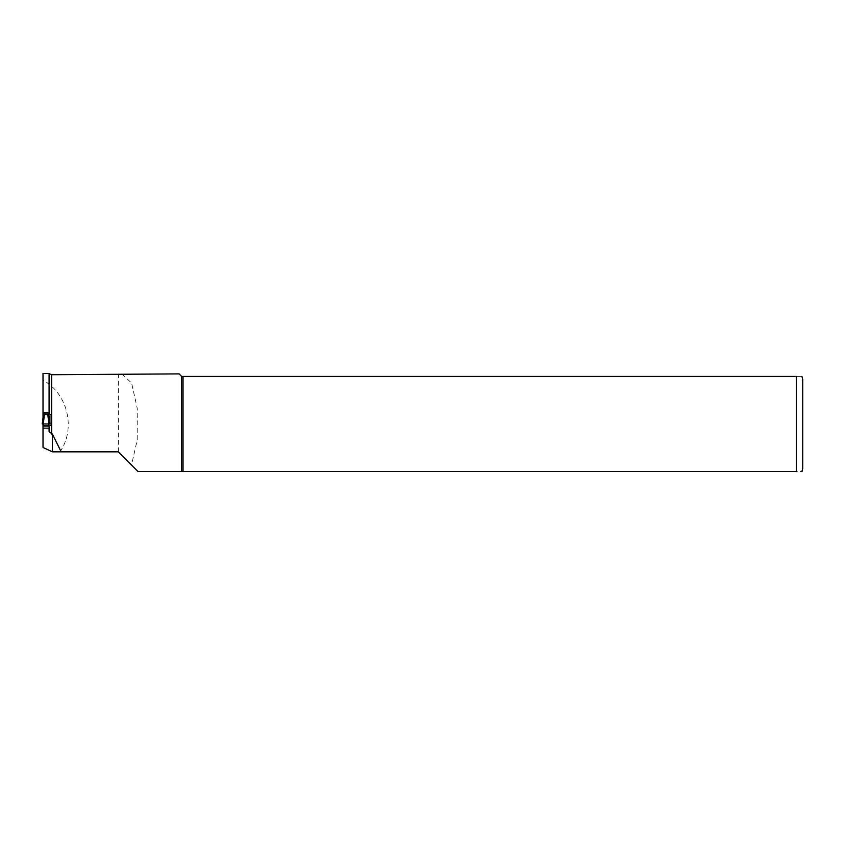 <?xml version="1.0" encoding="UTF-8"?>
<svg xmlns="http://www.w3.org/2000/svg" width="845" height="845" viewBox="0 0 845 845"><rect width="100%" height="100%" fill="white"/><g stroke="black" fill="none" stroke-linecap="round" stroke-linejoin="round"><path stroke-width="0.63" stroke-dasharray="4.22 3.17" d="M49.094 373.511L49.094 414.515L43.01 414.515L51.122 414.515L51.122 425.542L43.01 425.542M49.094 425.542L49.094 431.573M43.01 417.979L43.01 423.958M179.14 373.891L181.675 376.426L796.412 376.426L796.412 471.489C804.461 471.489 804.461 471.489 796.412 471.489L137.946 471.489L118.3 451.843L52.39 451.843L43.01 447.47L43.01 373.511M181.675 471.489L181.675 376.426M121.775 373.891L131.598 383.049L137.207 408.177L137.186 439.991L131.514 465.056M59.953 451.843C76.071 428.732 67.78 393.643 43.01 380.197M183.038 471.489L183.038 376.426M796.412 376.426C804.461 376.426 804.461 376.426 796.412 376.426M118.3 451.843L118.3 374.715M43.264 425.542L48.841 425.542M43.264 413.944L43.264 414.726L47.827 414.663L48.852 423.958L43.253 423.958L44.278 415.92L43.264 415.983L42.25 423.958L43.264 418.328L43.264 423.958L43.264 418.328L42.25 423.958L48.841 423.958L48.841 426.112L43.264 426.112L43.253 423.958L48.841 423.958L48.841 413.944L43.264 413.944L43.264 414.515M48.841 414.515L48.841 413.944M49.855 423.958L48.841 415.983L49.855 423.958L48.841 418.328L48.841 423.958L49.855 423.958L48.841 415.983L47.827 415.92M47.827 413.944L47.827 414.663L48.841 414.726M44.278 415.92L44.278 413.944M43.264 415.983L42.25 423.958"/><path stroke-width="1.27" d="M43.01 423.958L43.01 447.47L52.39 451.843L52.39 434.108L49.094 431.573L49.094 425.542L51.122 425.542L51.122 414.515L49.094 414.515L49.094 373.511L43.01 373.511L43.01 417.979M49.094 373.712L51.63 374.715L179.14 373.891L181.675 376.426L181.675 471.489L796.412 471.489C804.461 471.489 804.461 471.489 796.412 471.489L796.412 376.426L183.038 376.426L183.038 471.489M43.01 412.497L49.094 412.497M43.01 428.151L49.094 428.151M52.39 434.108L61.189 451.843L118.3 451.843L137.946 471.489L181.675 471.489M52.39 451.843L61.189 451.843M183.038 376.426L181.675 376.426M802.75 468.32L802.75 379.595L802.75 468.32L801.905 471.489M796.412 376.426C804.461 376.426 804.461 376.426 796.412 376.426M43.264 414.515L47.827 414.663L48.852 423.958L49.654 423.958L48.852 423.958L48.841 426.112L43.264 426.112L43.264 423.958L49.855 423.958L48.841 414.515M43.264 415.972L43.264 414.726L43.264 415.983L44.278 415.92L44.278 413.944L43.264 413.944M44.278 413.944L47.827 413.944L47.827 414.663L48.841 414.726M48.841 413.944L47.827 413.944M42.25 423.958L43.264 415.983L42.25 423.958L43.253 423.958L42.451 423.958L43.253 423.958L44.278 415.92M47.827 415.92L48.841 415.983L49.855 423.958M51.63 374.715L51.63 434.108M801.905 376.426L802.75 379.595"/></g></svg>
